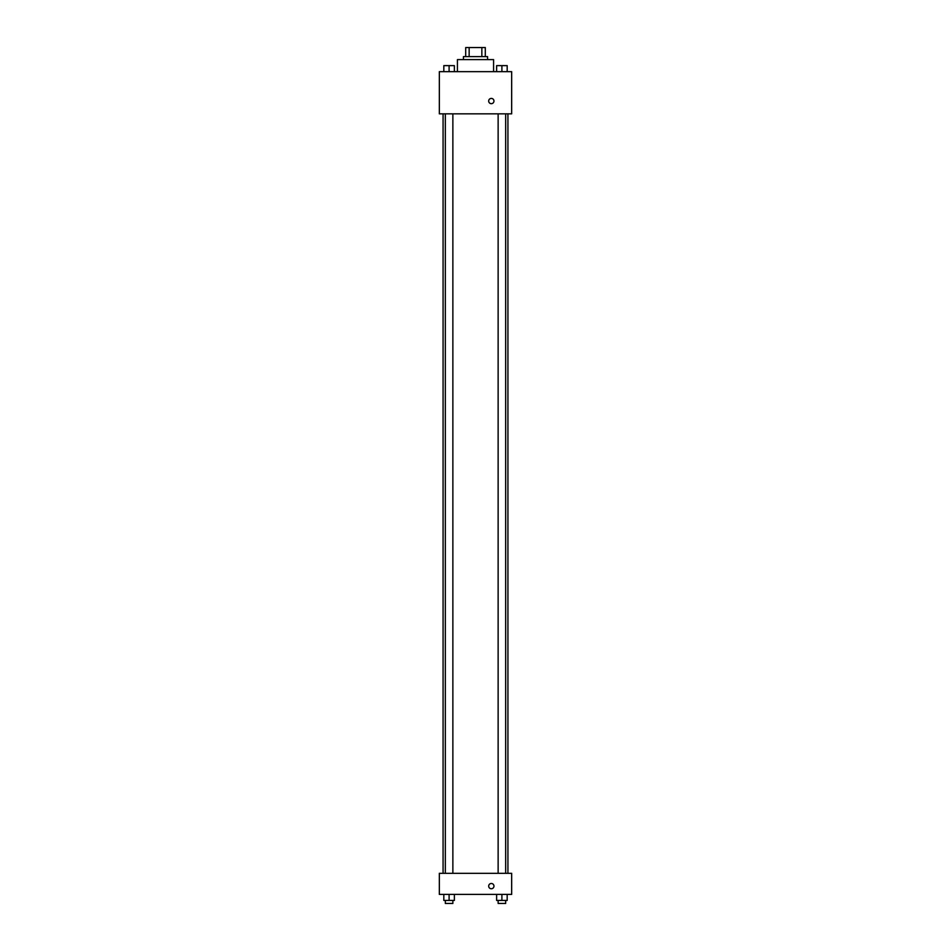 <?xml version="1.0" encoding="UTF-8"?>
<svg xmlns="http://www.w3.org/2000/svg" width="951" height="951" viewBox="0 0 951 951"><rect width="100%" height="100%" fill="white"/><g stroke="black" fill="none" stroke-linecap="round" stroke-linejoin="round"><path stroke-width="1.43" d="M469.152 56.596L469.152 47.55L465.705 47.55L465.705 56.596L465.705 47.55M469.152 47.55L485.295 47.55L485.295 56.596M481.848 56.596L481.848 47.55M463.446 59.604L463.446 56.596L487.554 56.596L487.554 59.604M493.581 71.658L493.581 59.604L457.419 59.604L457.419 71.658M439.338 71.658L511.662 71.658L511.662 113.847L439.338 113.847L439.338 71.658M488.683 101.044A2.639 2.639 0 0 1 492.642 98.761A2.639 2.639 0 0 1 492.642 103.326A2.639 2.639 0 0 1 488.683 101.044M439.338 873.315L511.662 873.315L511.662 894.404L439.338 894.404L439.338 873.315M491.322 888.757A2.639 2.639 0 0 1 489.04 884.799A2.639 2.639 0 0 1 493.605 884.799A2.639 2.639 0 0 1 491.322 888.757M496.624 894.404L496.624 900.431L507.18 900.431L507.18 894.404L507.18 900.431M501.902 900.431L501.902 894.404M505.67 900.431L505.67 903.45L498.134 903.45L498.134 900.431M443.82 894.404L443.82 900.431L454.376 900.431L454.376 894.404L454.376 900.431M449.098 900.431L449.098 894.404M452.866 900.431L452.866 903.45L445.33 903.45L445.33 900.431M496.624 71.658L496.624 65.631L507.18 65.631L507.18 71.658L507.18 65.631M501.902 71.658L501.902 65.631L498.134 65.607M505.67 65.631L501.902 65.607M443.82 71.658L443.82 65.631L454.376 65.631L454.376 71.658L454.376 65.631M449.098 71.658L449.098 65.631L445.33 65.607M452.866 65.631L449.098 65.607M507.929 873.315L507.929 113.847M443.071 873.315L443.071 113.847M498.134 113.847L498.134 873.315M505.67 113.847L505.67 873.315M452.866 873.315L452.866 113.847M445.33 873.315L445.33 113.847"/></g></svg>
